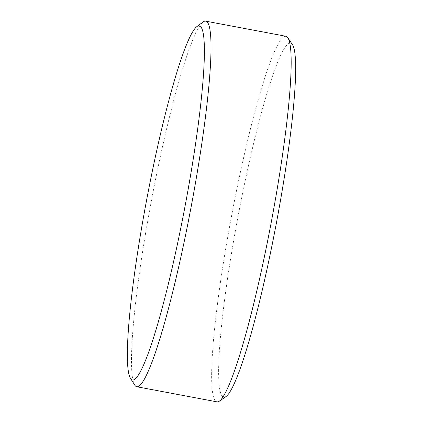 <?xml version="1.0" encoding="UTF-8"?>
<svg xmlns="http://www.w3.org/2000/svg" width="423" height="423" viewBox="0 0 423 423"><rect width="100%" height="100%" fill="white"/><g stroke="black" fill="none" stroke-linecap="round" stroke-linejoin="round"><path stroke-width="0.32" stroke-dasharray="2.12 1.59" d="M134.747 385.089A186.014 20.087 100.7 0 1 151.492 200.227A186.014 20.087 100.7 0 1 203.151 21.948M226.067 396.515A180.156 19.458 100.7 0 1 223.693 397.149A180.156 19.458 100.7 0 1 238.197 215.603A180.156 19.458 100.7 0 1 290.59 43.109A180.156 19.458 100.7 0 1 292.372 44.526M285.853 36.256A186.014 20.087 -79.3 0 0 231.767 214.852A186.014 20.087 -79.3 0 0 216.883 401.829A186.014 20.087 -79.3 0 0 216.988 401.85"/><path stroke-width="0.63" d="M199.318 25.914A180.161 19.458 -79.3 0 0 196.78 26.665A180.161 19.458 -79.3 0 0 146.924 198.408A180.161 19.458 -79.3 0 0 130.533 378.379A180.161 19.458 -79.3 0 0 132.42 379.965A180.161 19.458 -79.3 0 0 184.814 207.466A180.161 19.458 -79.3 0 0 199.318 25.914M196.78 26.665L203.151 21.948A186.014 20.087 100.7 0 1 205.668 21.15A186.014 20.087 100.7 0 1 205.768 21.171A186.014 20.087 100.7 0 1 190.889 208.148A186.014 20.087 100.7 0 1 136.803 386.744A186.014 20.087 100.7 0 1 136.698 386.722A186.014 20.087 100.7 0 1 134.747 385.089L130.533 378.379M136.803 386.744L216.988 401.85A186.014 20.087 -79.3 0 0 219.336 401.173A186.014 20.087 -79.3 0 0 271.159 222.773A186.014 20.087 -79.3 0 0 287.793 37.742A186.014 20.087 -79.3 0 0 285.953 36.278A186.014 20.087 -79.3 0 0 285.853 36.256L205.668 21.15M287.793 37.742L292.372 44.526A180.156 19.458 100.7 0 1 276.261 223.73A180.156 19.458 100.7 0 1 226.067 396.515L219.336 401.173"/></g></svg>
